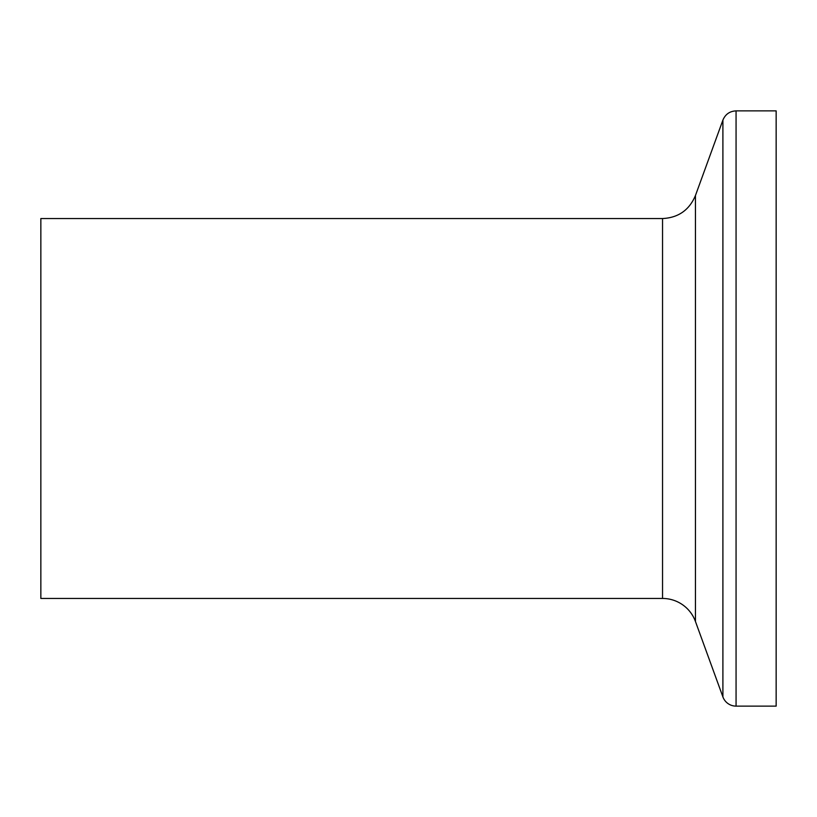 <?xml version="1.0" encoding="UTF-8"?>
<svg xmlns="http://www.w3.org/2000/svg" width="817" height="817" viewBox="0 0 817 817"><rect width="100%" height="100%" fill="white"/><g stroke="black" fill="none" stroke-linecap="round" stroke-linejoin="round"><path stroke-width="1.23" d="M736.066 706.123L736.066 110.877L776.15 110.877L776.15 706.123L736.066 706.123A14.001 14.001 0 0 1 722.902 696.901L722.902 120.099L695.451 195.508L695.451 621.492L722.902 696.901M695.451 195.508C689.303 210.071 678.335 217.751 662.546 218.547L40.85 218.547L40.85 598.452L662.546 598.452A35.019 35.019 0 0 1 695.451 621.492M662.546 218.547L662.546 598.452M736.066 110.877C729.744 111.194 725.363 114.268 722.902 120.099"/></g></svg>
